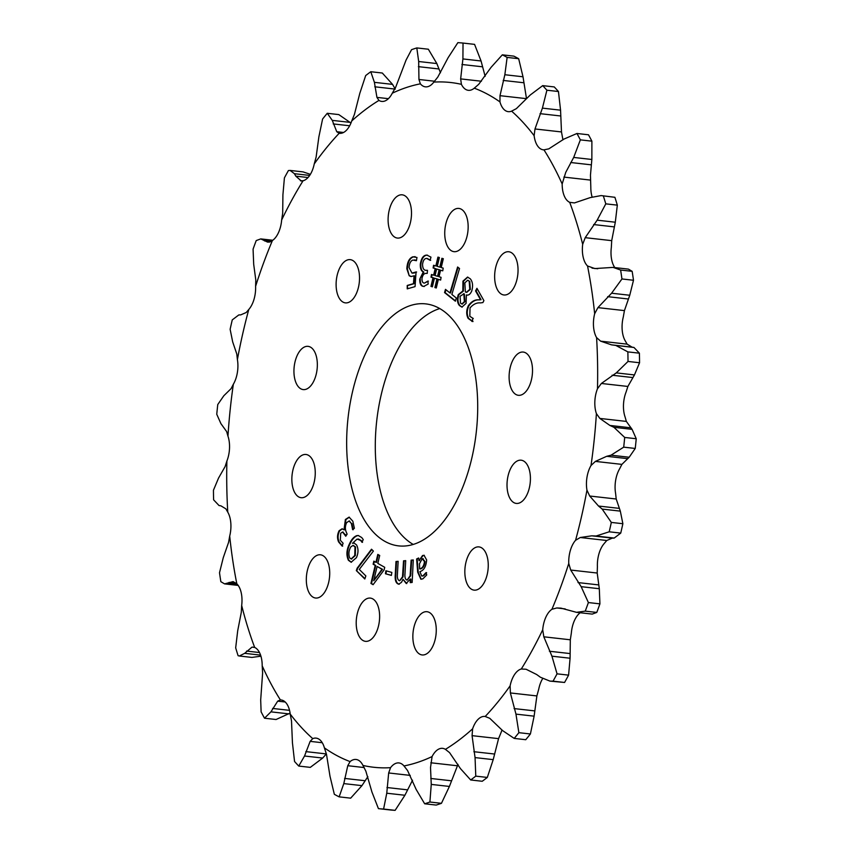 <?xml version="1.0" encoding="UTF-8"?>
<svg xmlns="http://www.w3.org/2000/svg" width="853" height="853" viewBox="0 0 853 853"><rect width="100%" height="100%" fill="white"/><g stroke="black" fill="none" stroke-linecap="round" stroke-linejoin="round"><path stroke-width="1.28" d="M294.935 362.248A21.751 11.526 96.4 0 1 308.082 346.35A21.751 11.526 96.4 0 1 316.346 373.689A21.751 11.526 96.4 0 1 303.21 389.586A21.751 11.526 96.4 0 1 294.935 362.248M389.096 210.723A21.751 11.526 96.4 0 1 402.243 194.825A21.751 11.526 96.4 0 1 410.506 222.164A21.751 11.526 96.4 0 1 397.37 238.062A21.751 11.526 96.4 0 1 389.096 210.723M495.636 267.639A21.751 11.526 96.4 0 1 508.772 251.752A21.751 11.526 96.4 0 1 517.046 279.08A21.751 11.526 96.4 0 1 503.91 294.978A21.751 11.526 96.4 0 1 495.636 267.639M508.015 476.081A21.751 11.526 96.4 0 1 521.151 460.193A21.751 11.526 96.4 0 1 529.425 487.521A21.751 11.526 96.4 0 1 516.278 503.419A21.751 11.526 96.4 0 1 508.015 476.081M413.854 627.605A21.751 11.526 96.4 0 1 426.99 611.708A21.751 11.526 96.4 0 1 435.265 639.046A21.751 11.526 96.4 0 1 422.118 654.944A21.751 11.526 96.4 0 1 413.854 627.605M307.315 570.689A21.751 11.526 96.4 0 1 320.461 554.791A21.751 11.526 96.4 0 1 328.725 582.13A21.751 11.526 96.4 0 1 315.589 598.028A21.751 11.526 96.4 0 1 307.315 570.689M378.625 625.441A21.751 11.526 -83.6 0 0 370.351 598.102A21.751 11.526 -83.6 0 0 357.204 614A21.751 11.526 -83.6 0 0 365.479 641.339A21.751 11.526 -83.6 0 0 378.625 625.441M487.255 574.24A21.751 11.526 -83.6 0 0 478.981 546.901A21.751 11.526 -83.6 0 0 465.834 562.799A21.751 11.526 -83.6 0 0 474.108 590.137A21.751 11.526 -83.6 0 0 487.255 574.24M531.515 379.404A21.751 11.526 -83.6 0 0 523.241 352.065A21.751 11.526 -83.6 0 0 510.105 367.963A21.751 11.526 -83.6 0 0 518.379 395.302A21.751 11.526 -83.6 0 0 531.515 379.404M467.156 235.769A21.751 11.526 -83.6 0 0 458.882 208.431A21.751 11.526 -83.6 0 0 445.735 224.328A21.751 11.526 -83.6 0 0 454.009 251.667A21.751 11.526 -83.6 0 0 467.156 235.769M358.527 286.981A21.751 11.526 -83.6 0 0 350.252 259.643A21.751 11.526 -83.6 0 0 337.106 275.54A21.751 11.526 -83.6 0 0 345.38 302.868A21.751 11.526 -83.6 0 0 358.527 286.981M314.256 481.817A21.751 11.526 -83.6 0 0 305.982 454.478A21.751 11.526 -83.6 0 0 292.846 470.376A21.751 11.526 -83.6 0 0 301.12 497.704A21.751 11.526 -83.6 0 0 314.256 481.817M439.785 308.562A121.755 64.519 -83.6 0 0 380.896 396.101A121.755 64.519 -83.6 0 0 413.215 544.438M352.257 392.87A121.755 64.519 96.4 0 1 425.807 303.892A121.755 64.519 96.4 0 1 472.104 456.899A121.755 64.519 96.4 0 1 398.554 545.877A121.755 64.519 96.4 0 1 352.257 392.87M543.958 149.851L548.799 148.859L563.918 139.103L576.948 133.484A385.119 204.08 96.4 0 1 580.349 139.86L573.696 157.432L565.731 172.391L562.17 183.971A22.082 11.697 -83.6 0 0 569.697 202.332A344.527 182.574 96.4 0 1 582.684 244.331A22.082 11.697 -83.6 0 0 587.536 265.987L594.829 268.567L613.115 267.394L620.621 270.038A385.119 204.08 96.4 0 1 621.954 278.963L611.59 293.219L597.921 307.624L594.658 313.744A22.082 11.697 -83.6 0 0 594.445 314.629A22.082 11.697 -83.6 0 0 596.588 337.607L600.64 341.168L611.569 344.857L615.823 345.422L627.861 351.884A385.119 204.08 96.4 0 1 628.021 361.448L616.292 372.889L601.376 383.466L597.484 388.733A22.082 11.697 -83.6 0 0 595.831 394.107A22.082 11.697 -83.6 0 0 596.396 413.598L599.851 418.428L609.906 425.444L613.925 427.3L624.705 437.45A385.119 204.08 96.4 0 1 623.703 447.153L611.025 455.193L606.707 456.302L595.394 461.398L591.012 465.525A22.082 11.697 -83.6 0 0 587.461 474.833A22.082 11.697 -83.6 0 0 586.96 490.155L589.7 496.019L598.529 506.042L602.175 509.081L611.324 522.42A385.119 204.08 96.4 0 1 610.279 527.122A385.119 204.08 96.4 0 1 609.202 531.803L596.055 536.015L591.769 535.823L580.275 537.507L575.572 540.29A22.082 11.697 -83.6 0 0 569.751 552.765A22.082 11.697 -83.6 0 0 568.759 563.449L570.71 570.049L581.16 586.672L588.389 602.559A385.119 204.08 96.4 0 1 585.243 611.132L576.5 612.326L560.986 608.136L556.785 607.965L551.944 609.266A22.082 11.697 -83.6 0 0 543.596 624.001A22.082 11.697 -83.6 0 0 542.711 629.781L543.819 636.807L551.934 656.181L557.052 673.838A385.119 204.08 96.4 0 1 553.043 681.174L549.94 681.11L540.429 677.25L536.676 674.531L526.098 669.253L521.3 668.997A22.082 11.697 -83.6 0 0 510.307 684.959A22.082 11.697 -83.6 0 0 510.115 685.855L510.382 692.945L515.958 714.121L518.869 732.674A385.119 204.08 96.4 0 1 514.21 738.41L502.577 730.584L489.75 718.301L485.186 716.488A22.082 11.697 -83.6 0 0 484.899 716.445A22.082 11.697 -83.6 0 0 472.615 728.825A344.527 182.574 96.4 0 1 445.415 749.35A22.082 11.697 -83.6 0 0 442.622 748.348A22.082 11.697 -83.6 0 0 432.076 756.568A344.527 182.574 96.4 0 1 403.981 765.951A22.082 11.697 -83.6 0 0 398.948 762.934A22.082 11.697 -83.6 0 0 390.546 767.679A344.527 182.574 96.4 0 1 362.951 765.44A22.082 11.697 -83.6 0 0 356.053 759.469A22.082 11.697 -83.6 0 0 350.093 761.59A344.527 182.574 96.4 0 1 324.396 747.857A22.082 11.697 -83.6 0 0 316.1 738.122A22.082 11.697 -83.6 0 0 312.752 738.623A344.527 182.574 96.4 0 1 290.233 714.089A22.082 11.697 -83.6 0 0 281.095 699.972A22.082 11.697 -83.6 0 0 280.402 699.929A344.527 182.574 96.4 0 1 262.191 665.809A22.082 11.697 -83.6 0 0 254.663 647.438A344.527 182.574 96.4 0 1 241.676 605.449A22.082 11.697 -83.6 0 0 236.825 583.793A344.527 182.574 96.4 0 1 229.702 536.036A22.082 11.697 -83.6 0 0 227.772 512.173A344.527 182.574 96.4 0 1 226.887 461.046A22.082 11.697 -83.6 0 0 227.964 436.182A344.527 182.574 96.4 0 1 233.349 384.245A22.082 11.697 -83.6 0 0 237.401 359.614A344.527 182.574 96.4 0 1 248.788 309.479A22.082 11.697 -83.6 0 0 255.601 286.331A344.527 182.574 96.4 0 1 272.427 240.503A22.082 11.697 -83.6 0 0 281.65 219.989A344.527 182.574 96.4 0 1 303.06 180.783A22.082 11.697 -83.6 0 0 314.245 163.925A344.527 182.574 96.4 0 1 339.174 133.292A22.082 11.697 -83.6 0 0 339.462 133.335A22.082 11.697 -83.6 0 0 351.745 120.945A344.527 182.574 96.4 0 1 378.945 100.419A22.082 11.697 -83.6 0 0 381.739 101.422A22.082 11.697 -83.6 0 0 392.284 93.201A344.527 182.574 96.4 0 1 420.38 83.829A22.082 11.697 -83.6 0 0 425.412 86.846A22.082 11.697 -83.6 0 0 433.825 82.101A344.527 182.574 96.4 0 1 461.409 84.33A22.082 11.697 -83.6 0 0 468.308 90.311A22.082 11.697 -83.6 0 0 474.268 88.179A344.527 182.574 96.4 0 1 499.965 101.912A22.082 11.697 -83.6 0 0 508.26 111.658A22.082 11.697 -83.6 0 0 511.608 111.146A344.527 182.574 96.4 0 1 534.127 135.691A22.082 11.697 -83.6 0 0 543.265 149.808A22.082 11.697 -83.6 0 0 543.958 149.851A344.527 182.574 96.4 0 1 562.17 183.971M592.067 196.819A22.082 11.697 -83.6 0 1 590.809 187.191L590.457 175.185L591.854 159.479L591.886 141.161L580.349 139.86M569.697 202.332L574.464 202.918L590.169 197.619L601.109 195.582L614.896 197.299A385.119 204.08 96.4 0 1 617.327 205.147L615.301 222.217L611.708 240.653L611.324 247.551A22.082 11.697 -83.6 0 0 614.81 267.586M603.359 195.998A385.119 204.08 96.4 0 1 605.79 203.846L597.153 220.17L585.211 237.667L582.684 244.331M627.861 351.884L639.398 353.185L633.971 347.47L632.084 347.16L627.136 344.154L625.228 340.827A22.082 11.697 -83.6 0 1 623.085 317.849A22.082 11.697 -83.6 0 1 623.298 316.964L624.428 310.609L629.749 295.255L633.491 280.264L621.954 278.963M624.705 437.45L636.242 438.741L632.073 429.347L626.347 421.414L625.036 416.818A22.082 11.697 -83.6 0 1 624.471 397.327A22.082 11.697 -83.6 0 1 626.113 391.954L627.872 386.452L634.451 374.936L639.558 362.749L628.021 361.448M611.324 522.42L622.871 523.721L620.323 511.128L616.207 499.005L615.599 493.386A22.082 11.697 -83.6 0 1 616.09 478.064A22.082 11.697 -83.6 0 1 619.651 468.755L621.89 464.384L629.183 457.24L635.24 448.454L623.703 447.153M588.389 602.559L599.926 603.86L599.307 588.719L597.207 573.035L597.399 566.669A22.082 11.697 -83.6 0 1 598.39 555.996A22.082 11.697 -83.6 0 1 604.212 543.521L606.782 540.493L612.273 538.126L614.203 538.062L620.739 533.104L609.202 531.803M557.052 673.838L568.588 675.139L570.081 658.228L570.316 639.793L571.35 633.011A22.082 11.697 -83.6 0 1 572.235 627.222A22.082 11.697 -83.6 0 1 580.221 612.742M518.869 732.674L530.406 733.975L534.117 716.168L536.878 695.931L538.755 689.075A22.082 11.697 -83.6 0 1 538.947 688.179A22.082 11.697 -83.6 0 1 542.625 678.657M472.615 728.825L472.072 735.649L475.057 757.592L475.771 776.134A385.119 204.08 96.4 0 1 470.685 779.973L460.449 768.617L449.563 752.634L445.415 749.35M475.771 776.134L487.308 777.435L493.205 759.639L498.568 738.634L501.255 732.055A22.082 11.697 -83.6 0 1 502.033 729.965M432.076 756.568L430.52 767.561L431.255 784.408L429.912 802.023A385.119 204.08 96.4 0 1 424.655 803.782L416.157 789.441L407.563 770.536L403.981 765.951M429.912 802.023L441.449 803.323L449.403 786.445L457.997 764.373M280.402 699.929L277.694 701.155L270.934 711.85L264.515 718.215A385.119 204.08 96.4 0 1 261.114 711.839L260.687 699.95L262.617 672.921L262.191 665.809M254.663 647.438L252.04 647.096L244.672 653.334L239.33 656L238.104 655.701A385.119 204.08 96.4 0 1 235.673 647.853L237.699 630.783L241.292 612.347L241.676 605.449M351.745 120.945L354.432 114.366L359.795 93.361L365.692 75.565A385.119 204.08 96.4 0 1 370.778 71.727L374.403 82.336L376.93 97.381L378.945 100.419M392.284 93.201L395.685 87.241L406.06 60.083L411.551 49.677A385.119 204.08 96.4 0 1 416.808 47.928L418.684 61.512L418.94 79.478L420.38 83.829M622.871 523.721A385.119 204.08 96.4 0 1 621.816 528.423A385.119 204.08 96.4 0 1 620.739 533.104M586.96 490.155A344.527 182.574 96.4 0 1 581.757 515.489A344.527 182.574 96.4 0 1 575.572 540.29M361.971 542.273L363.239 539.565L361.704 537.529L358.271 535.513L356.778 535.631C353.856 536.729 351.393 539.533 349.378 544.054C346.499 549.876 346.169 555.282 348.387 560.261L351.127 562.244L356.447 557.638C358.473 552.84 358.505 548.596 356.522 544.886L354.038 543.041L352.492 543.254L357.098 539.085L360.648 540.439L361.971 542.273M356.33 570.593L364.817 578.995L365.862 575.946L359.284 569.42L373.39 551.081L371.503 549.215L357.162 568.162L356.33 570.593L364.945 578.633M379.702 555.484L377.804 554.407L375.928 562.319L373.849 561.135L373.124 564.217L375.203 565.4L370.938 583.463L373.102 584.7L384.117 569.911L384.735 567.32L377.826 563.396L379.702 555.484M385.428 573.749L391.378 575.412L391.858 572.427L385.908 570.764L385.428 573.749L391.388 575.327M418.62 557.979L416.616 558.96L417.693 572.203L420.881 579.24L422.875 578.835L426.724 574.954L426.052 572.598L423.013 575.764L421.702 575.988L419.9 571.638C423.845 570.454 426.095 566.563 426.649 559.973L424.016 555.271L422.534 555.548L419.047 560.602L418.62 557.979M405.697 560.762L404.098 560.901L403.053 576.863L399.694 580.765C397.818 580.232 397.061 578.003 397.445 574.069L398.138 561.327L395.984 561.519L395.259 574.773C394.832 580.349 395.984 583.484 398.714 584.177L401.475 582.354L402.989 579.304L406.22 583.505L410.261 579.027L410.229 582.631L412.159 582.46L413.289 559.963L411.135 560.154L410.112 575.743L407.148 580.083C405.42 579.667 404.695 577.673 404.962 574.122L405.708 560.645L403.544 560.837L402.499 576.799L399.641 580.765M467.316 295.074L466.42 294.946C468.5 295.596 470.259 294.296 471.72 291.044C473.191 285.851 472.711 281.767 470.28 278.814L467.54 277.076L462.955 281.127L462.827 290.969L458.274 294.626C456.888 299.232 457.261 302.868 459.404 305.534L461.91 307.112L466.079 303.38L466.399 295.085L467.06 295.053M473.159 318.436L469.822 316.314L470.035 307.922C473.287 304.19 476.763 302.516 480.474 302.911L482.894 302.57L483.907 300.629L476.944 288.314L475.569 290.926L480.474 299.595L478.661 299.851C474.929 299.51 471.496 301.472 468.35 305.705C466.25 310.353 466.175 314.586 468.148 318.404L472.466 321.485L472.733 318.425L473.287 318.478M471.933 321.464L472.466 321.485M451.877 294.456L459.522 268.524L457.613 267L449.957 292.942L445.49 289.37L444.541 292.568L455.385 301.205L456.323 298.006L451.877 294.456M443.325 258.715L441.886 258.288L439.785 267.117L437.28 266.371L439.38 257.542L437.941 257.116L435.84 265.944L433.559 265.272L433.111 267.981L435.179 268.599L433.655 275.135L431.469 274.495L431.021 277.204L432.993 277.79L430.957 286.395L432.375 286.821L434.433 278.217L436.939 278.963L434.902 287.568L436.288 287.983L438.357 279.379L440.638 280.061L441.076 277.342L439.018 276.735L440.564 270.198L442.75 270.849L443.197 268.13L441.225 267.543L443.325 258.715M407.222 285.467L407.233 288.868L415.059 286.608L416.061 271.947L412.01 273.099L409.067 267.671C409.312 263.449 410.602 260.911 412.927 260.058L416.424 260.698L416.968 257.467L412.884 256.796C409.237 258.15 407.222 262.148 406.828 268.77L409.205 275.775L411.039 276.543L414.068 275.796L413.46 283.654L407.222 285.467L407.777 288.709M428.409 281.138L424.463 283.089C422.757 283.121 421.936 281.607 421.99 278.526C422.661 275.061 424.005 273.355 426.01 273.397L427.236 273.397L427.481 270.326L426.255 270.326C423.866 270.454 422.63 268.439 422.555 264.291C423.131 260.368 424.506 258.406 426.692 258.416L430.125 260.304L430.968 257.148L426.926 255.1C423.504 255.068 421.297 258.107 420.305 264.195C420.134 268.418 421.137 271.009 423.291 271.968L419.729 279.187C419.708 284.028 421.062 286.427 423.781 286.395L428.195 284.049L427.865 281.074L424.527 283.089M426.692 258.416L427.278 258.48M427.47 270.39L426.073 270.326M427.513 255.143L427.481 255.164C424.048 255.132 421.84 258.171 420.849 264.259L420.305 264.195M352.63 529.67L354.379 528.295L352.833 521.194L349.08 517.131L345.38 519.498L344.004 529.83L342.096 528.775L339.11 530.726C337.191 534.575 337.031 538.328 338.62 541.964L342.117 546.069L343.098 543.244L340.326 540.258L340.688 533.264L342.597 532.005L345.764 536.238L347.128 534.117L346.414 532.464C344.975 529.329 345.049 526.045 346.659 522.622L349.122 520.98L351.383 523.518L352.63 529.67M510.115 685.855A344.527 182.574 96.4 0 1 485.186 716.488M542.711 629.781A344.527 182.574 96.4 0 1 521.3 668.997M568.759 563.449A344.527 182.574 96.4 0 1 551.944 609.266M596.396 413.598A344.527 182.574 96.4 0 1 591.012 465.525M596.588 337.607A344.527 182.574 96.4 0 1 597.484 388.733M587.536 265.987A344.527 182.574 96.4 0 1 594.658 313.744M511.608 111.146L516.353 108.651L530.31 94.95L542.7 85.631A385.119 204.08 96.4 0 1 546.901 90.215L542.412 108.128L534.991 128.963L534.127 135.691M390.546 767.679L388.669 772.967L386.761 793.215L383.594 809.049A385.119 204.08 96.4 0 1 378.433 808.633L371.94 792.021L365.841 771.123L362.951 765.44M350.093 761.59L347.768 765.706L343.802 783.598L339.131 796.862A385.119 204.08 96.4 0 1 334.333 794.292L329.994 776.219L326.496 754.34L324.396 747.857M312.752 738.623L310.151 741.364L304.532 756.014L298.763 766.069A385.119 204.08 96.4 0 1 294.552 761.484L292.44 742.824L291.513 721.052L290.233 714.089M236.825 583.793L233.093 581.607L224.574 583.879L220.842 581.671A385.119 204.08 96.4 0 1 219.509 572.736L223.251 557.745L228.572 542.391L229.702 536.036M227.772 512.173L225.864 508.846L220.916 505.84L219.029 505.53L213.602 499.815A385.119 204.08 96.4 0 1 213.442 490.251L218.549 478.064L225.128 466.548L226.887 461.046M227.964 436.182L226.653 431.586L220.927 423.653L216.758 414.259A385.119 204.08 96.4 0 1 217.76 404.546L223.817 395.76L231.11 388.616L233.349 384.245M237.401 359.614L236.793 353.995L232.677 341.872L230.129 329.279A385.119 204.08 96.4 0 1 232.261 319.896L238.797 314.938L240.727 314.874L246.218 312.507L248.788 309.479M255.601 286.331L255.793 279.965L253.693 264.281L253.074 249.14A385.119 204.08 96.4 0 1 256.22 240.567L260.762 238.904L267.639 242.124L269.719 242.049L272.427 240.503M281.65 219.989L282.684 213.207L282.919 194.772L284.412 177.861A385.119 204.08 96.4 0 1 288.421 170.536L290.116 170.429L294.413 173.703L295.82 176.155L301.344 181.028M302.357 180.975L300.405 180.761L303.06 180.783M314.245 163.925L316.122 157.069L318.883 136.832L322.594 119.025A385.119 204.08 96.4 0 1 327.253 113.289L332.275 120.369L336.754 131.714L339.174 133.292M433.825 82.101L437.824 77.047L448.092 57.737L457.869 42.65A385.119 204.08 96.4 0 1 463.03 43.066L462.912 58.932L460.652 78.892L461.409 84.33M542.7 85.631L554.237 86.931A385.119 204.08 96.4 0 1 558.448 91.516L546.901 90.215M576.948 133.484L588.485 134.785A385.119 204.08 96.4 0 1 591.886 141.161M617.327 205.147L605.79 203.846M620.621 270.038L632.158 271.329A385.119 204.08 96.4 0 1 633.491 280.264M639.398 353.185A385.119 204.08 96.4 0 1 639.558 362.749M636.242 438.741A385.119 204.08 96.4 0 1 635.24 448.454M599.926 603.86A385.119 204.08 96.4 0 1 596.78 612.433L585.243 611.132M568.588 675.139A385.119 204.08 96.4 0 1 564.579 682.464L553.043 681.174M530.406 733.975A385.119 204.08 96.4 0 1 525.747 739.711L514.21 738.41M487.308 777.435A385.119 204.08 96.4 0 1 482.222 781.273L470.685 779.973M441.449 803.323A385.119 204.08 96.4 0 1 436.192 805.072L424.655 803.782M383.594 809.049L395.131 810.35A385.119 204.08 96.4 0 1 389.97 809.934L378.433 808.633M339.131 796.862L350.668 798.163L361.949 785.634L367.856 776.656M298.763 766.069L310.3 767.369L322.69 758.05L326.336 753.924L305.822 751.61M264.515 718.215L276.052 719.516L290.105 713.108M350.967 123.035L338.79 114.59L327.253 113.289M395.28 89.107L392.551 84.383L382.315 73.027L370.778 71.727M440.479 72.782L436.843 63.559L428.345 49.218L416.808 47.928M485.144 76.343L481.06 60.979L474.567 44.367L463.03 43.066M562.895 139.892A22.082 11.697 -83.6 0 1 562.767 138.911L561.487 131.948L560.56 110.176L558.448 91.516M614.896 197.299L601.109 195.582M632.158 271.329L628.426 269.121L613.115 267.394M576.5 612.326L592.238 614.096L596.78 612.433M550.153 681.131L564.579 682.464M395.131 810.35L404.908 795.263L412.521 780.218M239.33 656L251.891 657.418L260.933 656.181M310.375 174.343L303.06 171.89L290.233 170.44M474.268 88.179L478.725 84.308L491.051 67.366L502.332 54.837A385.119 204.08 96.4 0 1 507.13 57.407L504.848 74.733L499.997 95.675L499.965 101.912M502.332 54.837L513.869 56.138A385.119 204.08 96.4 0 1 518.667 58.708L507.13 57.407M499.997 95.675L526.504 98.66L523.006 76.781L518.667 58.708M349.378 521.044L351.383 523.518M351.926 523.571L353.174 529.734M342.863 532.069L346.083 535.759M345.604 534.66L345.06 534.596M342.373 528.817L339.665 530.779C337.735 534.639 337.575 538.382 339.174 542.028L338.62 541.964M339.174 542.028L342.661 546.133M339.665 530.779L339.11 530.726M349.346 517.174L345.923 519.562L344.591 529.83L344.004 529.83M344.591 529.83L344.047 529.766M345.923 519.562L345.38 519.498M427.236 258.48L430.669 260.368M420.849 264.259C420.678 268.482 421.681 271.073 423.834 272.032L419.729 279.187M420.273 279.251C420.262 284.092 421.606 286.491 424.325 286.459M423.824 272.118L423.28 272.064M423.834 272.032L423.291 271.968M414.068 275.796L414.611 275.86L414.014 283.718L407.766 285.52M414.014 283.718L413.46 283.654M415.144 256.646L413.428 256.86C409.781 258.214 407.766 262.212 407.382 268.834L409.205 275.775M409.749 275.839L411.317 276.553M407.382 268.834L406.828 268.77M413.428 256.86L412.884 256.796M414.75 259.962L416.467 260.442M416.616 272.011L413.801 272.928M414.355 272.992L412.308 273.12M442.408 258.438L440.329 267.181L439.785 267.117M438.463 257.265L436.384 266.008L435.84 265.944M434.092 265.422L433.665 268.045L435.723 268.663L434.198 275.199L433.655 275.135M432.002 274.645L431.575 277.268L433.548 277.854L431.501 286.459L432.396 286.725M434.433 278.217L437.482 279.027L435.446 287.632L436.309 287.887M438.357 279.379L440.649 279.965M440.564 270.198L442.76 270.753M436.619 269.026L439.668 269.825L438.122 276.361L437.568 276.308L435.073 275.562L436.619 269.026L439.124 269.772L437.568 276.308M435.446 287.632L434.902 287.568M437.482 279.027L436.939 278.963M431.501 286.459L430.957 286.395M433.548 277.854L432.993 277.79M431.575 277.268L431.021 277.204M435.723 268.663L435.179 268.599M433.665 268.045L433.111 267.981M439.668 269.825L439.124 269.772M445.948 289.743L445.095 292.632L455.47 300.906M445.095 292.632L444.541 292.568M458.061 267.362L450.512 292.995L449.957 292.942M477.243 288.847L476.123 290.99L481.017 299.659L479.205 299.904C475.473 299.574 472.04 301.536 468.905 305.769C466.794 310.417 466.73 314.65 468.692 318.457L468.148 318.404M468.692 318.457L473.02 321.549M468.905 305.769L468.35 305.705M480.985 299.734L480.431 299.67M481.017 299.659L480.474 299.595M476.123 290.99L475.569 290.926M467.807 277.118L463.499 281.191L463.371 291.033L462.774 291.086L463.318 291.15M463.307 291.15L458.818 294.69C457.432 299.296 457.805 302.922 459.948 305.587L462.187 307.133M467.87 280.349L469.758 281.394L470.323 289.455L466.666 292.302M469.758 281.394L469.214 281.341L469.768 289.391L466.388 292.291L465.354 291.971L464.832 282.887L467.583 280.296L469.758 281.394M463.414 293.752L464.405 293.965L464.906 301.717L462.166 304.009M459.948 305.587L459.404 305.534M458.818 294.69L458.274 294.626M463.371 291.033L462.827 290.969M463.499 281.191L462.955 281.127M470.323 289.455L469.768 289.391M460.503 303.124L460.055 296.268L463.861 293.901L464.363 301.653L461.889 304.009L460.503 303.124M464.405 293.965L463.691 293.763M464.906 301.717L464.363 301.653M410.325 579.016L410.879 579.08L410.783 582.588M406.774 583.569L403.032 579.304M398.127 561.445L396.528 561.583L395.803 574.837L395.259 574.773M395.803 574.837C395.376 580.403 396.528 583.537 399.257 584.241M396.528 561.583L395.984 561.519M403.053 576.863L402.499 576.799M403.33 574.805L402.787 574.741M404.098 560.901L403.544 560.837M413.289 560.069L411.69 560.218L410.656 575.807L407.158 580.083M410.656 575.807L410.112 575.743M410.943 573.792L410.4 573.738M411.69 560.218L411.135 560.154M418.663 558.288L417.17 559.024L418.237 572.267L421.158 579.251M426.596 572.662L423.557 575.818L422.011 575.999M424.282 555.314L423.088 555.612L418.972 560.634M423.195 558.651L422.16 558.747L424.474 561.509C423.962 565.859 422.352 568.333 419.676 568.908L419.463 563.822L422.16 558.747M422.704 558.811L425.029 561.562C424.506 565.923 422.907 568.386 420.22 568.972L419.676 568.908M417.17 559.024L416.616 558.96M419.601 560.666L419.047 560.602M423.088 555.612L422.534 555.548M423.557 575.818L423.013 575.764M425.029 561.562L424.474 561.509M386.441 570.913L385.972 573.813M378.295 554.685L376.482 562.383L375.928 562.319M374.35 561.413L373.667 564.281L375.746 565.464L371.481 583.527L373.241 584.518M377.101 566.477L382.517 569.314L373.731 580.744L377.101 566.477L381.973 569.25L373.731 580.744M371.481 583.527L370.938 583.463M375.746 565.464L375.203 565.4M373.667 564.281L373.124 564.217M382.517 569.314L381.973 569.25M382.496 569.399L381.952 569.335M376.525 577.214L375.981 577.15M371.844 549.556L357.706 568.226L356.874 570.657M357.706 568.226L357.162 568.162M358.537 535.556L357.322 535.695C354.4 536.782 351.937 539.597 349.922 544.118C347.054 549.94 346.723 555.346 348.93 560.314L351.404 562.255M354.304 543.084L352.545 543.329M358.452 539.075L361.192 540.503L362.525 542.337M353.313 545.483L355.53 546.922L355.328 555.538L351.425 558.971M361.192 540.503L360.648 540.439M348.93 560.314L348.387 560.261M349.922 544.118L349.378 544.054M357.322 535.695L356.778 535.631M349.698 557.926L349.698 557.926C348.365 554.418 348.728 550.739 350.775 546.901L353.046 545.43L354.987 546.858L354.784 555.474L351.159 558.971L349.698 557.926M355.53 546.922L354.987 546.858M355.328 555.538L354.784 555.474M590.383 180.079L563.876 177.093M597.729 268.748L592.035 268.109M627.136 344.154L600.64 341.168M626.347 421.414L599.851 418.428M616.207 499.005L589.7 496.019M597.207 573.035L570.71 570.049M570.316 639.793L543.819 636.807M536.878 695.931L510.382 692.945M498.568 738.634L472.072 735.649M451.29 780.772L430.776 778.469M481.401 81.238L460.652 78.892M482.446 66.801L461.931 64.487M481.06 60.979L462.912 58.932M436.843 63.559L418.684 61.512M438.911 68.965L418.407 66.651M434.625 81.238L418.94 79.478M392.551 84.383L374.403 82.336M394.779 89.053L374.766 86.793M388.392 98.671L376.93 97.381M350.423 122.416L332.275 120.369M349.666 125.775L333.214 123.92M343.546 132.482L336.754 131.714M309.671 175.43L294.413 173.703M308.018 177.531L295.82 176.155M272.171 240.727L262.724 239.661M270.913 241.612L264.462 240.887M236.345 583.217L229.052 582.396M237.55 584.572L227.079 583.388M254.567 647.384L252.04 647.096M259.493 652.534L246.57 651.074M260.591 655.125L244.672 653.334M285.211 701.998L277.694 701.155M289.551 710.357L272.597 708.438M289.082 713.897L270.934 711.85M322.253 742.728L310.151 741.364M322.69 758.05L304.532 756.014M364.199 767.561L347.768 765.706M365.095 780.73L344.591 778.416M361.949 785.634L343.802 783.598M410.25 775.398L388.669 772.967M407.457 789.835L386.953 787.522M404.908 795.263L386.761 793.215M457.315 765.759L430.808 762.774M449.403 786.445L431.255 784.408M494.388 754.009L473.873 751.706M493.205 759.639L475.057 757.592M534.596 710.88L514.082 708.576M534.117 716.168L515.958 714.121M565.187 608.914L556.785 607.965M569.9 653.547L549.396 651.244M570.081 658.228L551.934 656.181M614.203 538.062L596.055 536.015M612.273 538.126L591.769 535.823M606.782 540.493L580.275 537.507M598.529 584.891L578.014 582.578M599.307 588.719L581.16 586.672M629.183 457.24L611.025 455.193M627.222 458.605L606.707 456.302M621.89 464.384L595.394 461.398M619.043 508.345L598.529 506.042M620.323 511.128L602.175 509.081M634.451 374.936L616.292 372.889M632.606 377.538L612.102 375.224M627.872 386.452L601.376 383.466M630.42 427.758L609.906 425.444M632.073 429.347L613.925 427.3M629.749 295.255L611.59 293.219M628.181 298.976L607.667 296.663M624.428 310.609L597.921 307.624M632.084 347.16L611.569 344.857M633.971 347.47L615.823 345.422M615.301 222.217L597.153 220.17M614.149 226.866L593.645 224.552M611.708 240.653L585.211 237.667M591.854 159.479L573.696 157.432M591.225 164.832L570.721 162.518M560.56 110.176L542.412 108.128M560.56 115.965L540.045 113.652M561.487 131.948L534.991 128.963M523.678 82.741L503.174 80.427M523.006 76.781L504.848 74.733M479.205 299.904L478.661 299.851M418.237 572.267L417.693 572.203M417.703 564.132L417.16 564.078M272.779 240.258L260.762 238.904M238.19 585.414L224.574 583.879M349.666 521.044L349.122 520.98M343.151 532.069L342.597 532.005M415.027 259.984L414.483 259.93M412.553 273.163L412.01 273.099M466.932 292.355L466.388 292.291M468.126 280.349L467.583 280.296M462.433 304.073L461.889 304.009M422.246 576.052L421.702 575.988M358.75 539.096L358.196 539.043M353.59 545.494L353.046 545.43M351.703 559.035L351.159 558.971"/></g></svg>
